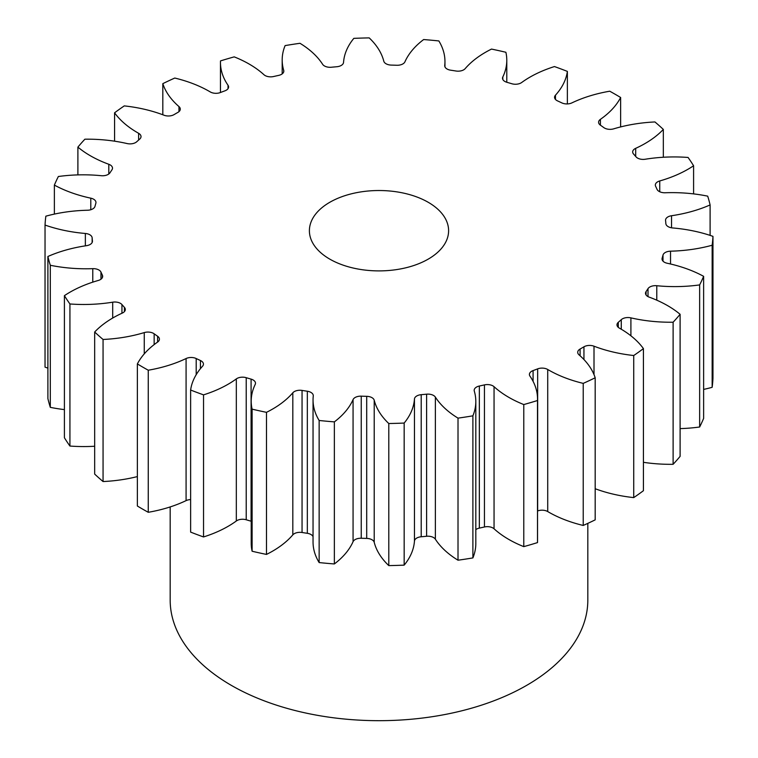 <?xml version="1.0" encoding="UTF-8"?>
<svg xmlns="http://www.w3.org/2000/svg" width="758" height="758" viewBox="0 0 758 758"><rect width="100%" height="100%" fill="white"/><g stroke="black" fill="none" stroke-linecap="round" stroke-linejoin="round"><path stroke-width="1.14" d="M428.223 202.291A69.603 40.183 0 0 0 352.366 193.584A69.603 40.183 0 0 0 309.397 230.707A69.603 40.183 0 0 0 329.777 259.122A69.603 40.183 0 0 0 405.634 267.839A69.603 40.183 0 0 0 448.603 230.707A69.603 40.183 0 0 0 428.223 202.291M170.18 506.931L170.18 600.118A208.82 120.56 0 0 0 231.342 685.374A208.82 120.56 0 0 0 458.912 711.506A208.82 120.56 0 0 0 587.82 600.118L587.82 523.371M643.428 348.614L643.428 490.701A334.107 192.892 0 0 1 633.735 497.608L633.735 355.521A334.107 192.892 0 0 0 643.428 348.614A107.124 61.853 180 0 0 620.252 328.631A107.124 61.853 180 0 0 619.371 328.119A7.931 4.586 180 0 1 619.305 328.081A7.931 4.586 180 0 1 616.984 324.841A7.931 4.586 180 0 1 618.301 322.311L618.301 327.38M680.106 314.295L680.106 456.382A334.107 192.892 0 0 1 673.113 464.303L673.113 322.216A334.107 192.892 0 0 0 680.106 314.295A107.124 61.853 180 0 0 667.646 305.663A107.124 61.853 180 0 0 649.199 297.136A7.931 4.586 180 0 1 647.825 296.511A7.931 4.586 180 0 1 645.503 293.27A7.931 4.586 180 0 1 646.062 291.584L646.062 294.947M648.014 296.615L648.014 288.637A7.931 4.586 180 0 1 656.788 285.728A107.124 61.853 180 0 0 699.643 284.913A334.107 192.892 0 0 0 703.623 276.329A107.124 61.853 180 0 0 667.211 263.253A7.931 4.586 180 0 1 664.359 262.202A7.931 4.586 180 0 1 662.037 258.961A7.931 4.586 180 0 1 662.141 258.203L662.141 259.719M663.004 261.15L663.004 255.086A7.931 4.586 180 0 1 670.527 251.182A107.124 61.853 180 0 0 712.15 245.241A334.107 192.892 0 0 0 712.965 236.363A107.124 61.853 180 0 0 672.64 227.95A7.931 4.586 180 0 1 668.177 226.651A7.931 4.586 180 0 1 665.856 223.61A287.121 165.765 180 0 0 665.571 220.464A7.931 4.586 180 0 1 665.552 220.18A7.931 4.586 180 0 1 671.531 215.736L671.531 227.807M671.531 215.736A107.124 61.853 180 0 0 710.104 204.935A334.107 192.892 0 0 0 707.697 196.151A107.124 61.853 180 0 0 665.221 192.759A7.931 4.586 180 0 1 659.109 191.423A7.931 4.586 180 0 1 657.034 189.329A287.121 165.765 180 0 0 655.623 186.288A7.931 4.586 180 0 1 655.329 185.056A7.931 4.586 180 0 1 659.744 180.954L659.744 191.755M659.744 180.954A107.124 61.853 180 0 0 693.589 165.756A334.107 192.892 0 0 0 688.075 157.456A107.124 61.853 180 0 0 645.304 159.227A7.931 4.586 180 0 1 637.544 158.062A7.931 4.586 180 0 1 636.057 156.859A287.121 165.765 180 0 0 633.574 154.054A7.931 4.586 180 0 1 632.674 151.932A7.931 4.586 180 0 1 635.687 148.341L635.687 156.442M635.687 148.341A107.124 61.853 180 0 0 663.326 129.41A334.107 192.892 0 0 0 654.94 121.953A107.124 61.853 180 0 0 613.743 128.832A7.931 4.586 180 0 1 604.448 128.007A7.931 4.586 180 0 1 603.842 127.619A287.121 165.765 180 0 0 600.402 125.165A7.931 4.586 180 0 1 598.593 122.256A7.931 4.586 180 0 1 600.421 119.328L600.421 125.174M600.421 119.328A107.124 61.853 180 0 0 620.631 97.498A334.107 192.892 0 0 0 615.25 94.314A334.107 192.892 0 0 0 609.745 91.206A107.124 61.853 180 0 0 571.92 102.88A7.931 4.586 180 0 1 561.801 102.88A287.121 165.765 180 0 0 557.556 100.899A7.931 4.586 180 0 1 556.884 100.549A7.931 4.586 180 0 1 554.562 97.308A7.931 4.586 180 0 1 555.472 95.186L555.472 99.44M555.472 95.186A107.124 61.853 180 0 0 567.372 71.404A334.107 192.892 0 0 0 554.458 66.562A107.124 61.853 180 0 0 521.675 82.508A7.931 4.586 180 0 1 511.783 83.731A287.121 165.765 180 0 0 506.913 82.3A7.931 4.586 180 0 1 504.837 81.438A7.931 4.586 180 0 1 502.507 78.197A7.931 4.586 180 0 1 502.81 76.965L502.81 79.438M502.81 76.965A107.124 61.853 180 0 0 506.789 60.261A107.124 61.853 180 0 0 505.889 52.274A334.107 192.892 0 0 0 491.516 49.081A107.124 61.853 180 0 0 465.185 68.627A7.931 4.586 180 0 1 455.946 71.006A287.121 165.765 180 0 0 450.669 70.191A7.931 4.586 180 0 1 447.04 68.997A7.931 4.586 180 0 1 444.719 65.757A7.931 4.586 180 0 1 444.728 65.463L444.728 66.05M444.728 65.463A107.124 61.853 180 0 0 444.955 61.502A107.124 61.853 180 0 0 438.854 40.941A334.107 192.892 0 0 0 423.646 39.549A107.124 61.853 180 0 0 404.933 61.824A7.931 4.586 180 0 1 396.756 65.264A287.121 165.765 180 0 0 391.299 65.093A7.931 4.586 180 0 1 386.03 63.757A7.931 4.586 180 0 1 383.785 61.18A107.124 61.853 180 0 0 369.203 37.9A334.107 192.892 0 0 0 353.834 38.364A107.124 61.853 180 0 0 343.545 62.402A7.931 4.586 180 0 1 336.789 66.742A287.121 165.765 180 0 0 331.388 67.235A7.931 4.586 180 0 1 324.462 65.955A7.931 4.586 180 0 1 322.633 64.316A107.124 61.853 180 0 0 299.988 43.291A334.107 192.892 0 0 0 285.112 45.594A107.124 61.853 180 0 0 282.184 59.948L282.184 73.886M283.71 71.868L283.71 70.333A7.931 4.586 180 0 1 283.824 71.1A7.931 4.586 180 0 1 278.66 75.393A287.121 165.765 180 0 0 273.562 76.53A7.931 4.586 180 0 1 265.035 75.506A7.931 4.586 180 0 1 263.945 74.71A107.124 61.853 180 0 0 249.174 64.06A107.124 61.853 180 0 0 234.222 56.869A334.107 192.892 0 0 0 220.502 60.905A107.124 61.853 180 0 0 220.464 62.44L220.464 92.504M228.035 88.658L228.035 85.275A7.931 4.586 180 0 1 228.594 86.971A7.931 4.586 180 0 1 224.918 90.837A287.121 165.765 180 0 0 220.341 92.552A7.931 4.586 180 0 1 210.345 91.974A7.931 4.586 180 0 1 210.279 91.936A107.124 61.853 180 0 0 209.398 91.424A107.124 61.853 180 0 0 174.776 78.046A334.107 192.892 0 0 0 162.818 83.645L162.818 114.771M621.276 329.228L621.276 319.668A287.121 165.765 180 0 1 618.301 322.311M621.276 319.668A7.931 4.586 180 0 1 630.902 317.867L630.902 335.794M673.113 322.216A107.124 61.853 180 0 1 630.902 317.867M648.014 288.637A287.121 165.765 180 0 1 646.062 291.584M663.004 255.086A287.121 165.765 180 0 1 662.141 258.203M283.71 70.333A107.124 61.853 180 0 1 282.184 59.948M228.035 85.275A107.124 61.853 180 0 1 220.464 62.44M178.964 111.653L178.964 106.575A107.124 61.853 180 0 1 162.818 83.645M178.964 106.575A7.931 4.586 180 0 1 180.29 109.114A7.931 4.586 180 0 1 177.912 112.383A287.121 165.765 180 0 0 174.056 114.619A7.931 4.586 180 0 1 163.993 115.216A107.124 61.853 180 0 0 124.265 105.893A334.107 192.892 0 0 0 114.572 112.809L114.572 141.187M138.629 140.05L138.629 133.304A107.124 61.853 180 0 1 114.572 112.809M138.629 133.304A7.931 4.586 180 0 1 141.016 136.573A7.931 4.586 180 0 1 139.699 139.112A287.121 165.765 180 0 0 136.724 141.755A7.931 4.586 180 0 1 127.098 143.556A107.124 61.853 180 0 0 84.887 139.197A334.107 192.892 0 0 0 77.894 147.118L77.894 174.89M108.801 173.999L108.801 164.278A107.124 61.853 180 0 1 77.894 147.118M108.801 164.278A7.931 4.586 180 0 1 112.497 168.153A7.931 4.586 180 0 1 111.938 169.839A287.121 165.765 180 0 0 109.986 172.777A7.931 4.586 180 0 1 101.212 175.695A107.124 61.853 180 0 0 58.357 176.51A334.107 192.892 0 0 0 54.377 185.094L54.377 214.097M90.789 209.739L90.789 198.17A107.124 61.853 180 0 1 54.377 185.094M90.789 198.17A7.931 4.586 180 0 1 95.963 202.462A7.931 4.586 180 0 1 95.859 203.22A287.121 165.765 180 0 0 94.996 206.337A7.931 4.586 180 0 1 87.473 210.241A107.124 61.853 180 0 0 45.85 216.182A334.107 192.892 0 0 0 45.035 225.06L45.035 367.137A107.124 61.853 180 0 0 47.896 368.113M85.36 245.848L85.36 233.473A107.124 61.853 180 0 1 45.035 225.06M85.36 233.473A7.931 4.586 180 0 1 92.144 237.813L92.144 242.494M92.429 241.527L92.429 240.959A287.121 165.765 180 0 1 92.144 237.813M92.429 240.959A7.931 4.586 180 0 1 92.448 241.243A7.931 4.586 180 0 1 86.469 245.687A107.124 61.853 180 0 0 47.896 256.488A334.107 192.892 0 0 0 50.303 265.272L50.303 407.349A107.124 61.853 180 0 0 64.411 409.604M92.779 282.147L92.779 268.664A107.124 61.853 180 0 1 50.303 265.272M92.779 268.664A7.931 4.586 180 0 1 100.966 272.094L100.966 279.2M102.377 277.589L102.377 275.135A287.121 165.765 180 0 1 100.966 272.094M102.377 275.135A7.931 4.586 180 0 1 102.671 276.367A7.931 4.586 180 0 1 98.256 280.469A107.124 61.853 180 0 0 64.411 295.667A334.107 192.892 0 0 0 69.925 303.967L69.925 446.045A107.124 61.853 180 0 0 94.674 446.244M112.696 318.038L112.696 302.186A107.124 61.853 180 0 1 69.925 303.967M112.696 302.186A7.931 4.586 180 0 1 121.943 304.555L121.943 313.253M124.426 311.604L124.426 307.369A287.121 165.765 180 0 1 121.943 304.555M124.426 307.369A7.931 4.586 180 0 1 125.326 309.491A7.931 4.586 180 0 1 122.313 313.082A107.124 61.853 180 0 0 94.674 332.013A334.107 192.892 0 0 0 103.06 339.47L103.06 481.548A107.124 61.853 180 0 0 137.369 476.583M144.257 353.882L144.257 332.591A107.124 61.853 180 0 1 103.06 339.47M144.257 332.591A7.931 4.586 180 0 1 154.158 333.804L154.158 344.606M157.598 342.085L157.598 336.249A287.121 165.765 180 0 1 154.158 333.804M157.598 336.249A7.931 4.586 180 0 1 159.407 339.167A7.931 4.586 180 0 1 157.579 342.095A107.124 61.853 180 0 0 137.369 363.925A334.107 192.892 0 0 0 148.255 370.217L148.255 512.294A107.124 61.853 180 0 0 186.08 500.621L186.08 358.543A107.124 61.853 180 0 1 148.255 370.217M186.08 358.543A7.931 4.586 180 0 1 196.199 358.534L196.199 374.698M200.444 368.672L200.444 360.524A287.121 165.765 180 0 1 196.199 358.534M200.444 360.524A7.931 4.586 180 0 1 203.438 364.115A7.931 4.586 180 0 1 202.528 366.237A107.124 61.853 180 0 0 190.628 390.019A334.107 192.892 0 0 0 203.542 394.861L203.542 536.948A107.124 61.853 180 0 0 236.325 520.992L236.325 378.905A107.124 61.853 180 0 1 203.542 394.861M236.325 378.905A7.931 4.586 180 0 1 246.217 377.692L246.217 519.77A7.931 4.586 0 0 0 236.325 520.992M251.211 521.239A7.931 4.586 0 0 0 251.088 521.201L251.088 379.123A287.121 165.765 180 0 1 246.217 377.692M251.088 379.123A7.931 4.586 180 0 1 255.493 383.226A7.931 4.586 180 0 1 255.19 384.458A107.124 61.853 180 0 0 251.211 401.162L251.211 543.24A107.124 61.853 180 0 0 252.111 551.237A334.107 192.892 0 0 0 266.484 554.42A107.124 61.853 180 0 0 292.815 534.873L292.815 392.796A107.124 61.853 180 0 1 266.484 412.333L266.484 554.42M266.484 412.333A334.107 192.892 0 0 1 252.111 409.149A107.124 61.853 180 0 1 251.211 401.162M292.815 392.796A7.931 4.586 180 0 1 302.054 390.417L302.054 532.495A7.931 4.586 0 0 0 292.815 534.873M313.045 536.645A7.931 4.586 0 0 0 307.331 533.31L307.331 391.232A287.121 165.765 180 0 1 302.054 390.417M307.331 391.232A7.931 4.586 180 0 1 313.281 395.667A7.931 4.586 180 0 1 313.272 395.96A107.124 61.853 180 0 0 313.045 399.911L313.045 541.998A107.124 61.853 180 0 0 319.146 562.569A334.107 192.892 0 0 0 334.354 563.952A107.124 61.853 180 0 0 353.067 541.676L353.067 399.599A107.124 61.853 180 0 1 334.354 421.874L334.354 563.952M334.354 421.874A334.107 192.892 0 0 1 319.146 420.482A107.124 61.853 180 0 1 313.045 399.911M353.067 399.599A7.931 4.586 180 0 1 361.244 396.159L361.244 538.246A7.931 4.586 0 0 0 353.067 541.676M366.701 396.33A7.931 4.586 180 0 1 374.215 400.243A107.124 61.853 180 0 0 388.797 423.523L388.797 565.601A107.124 61.853 180 0 1 374.215 542.321A7.931 4.586 0 0 0 366.701 538.407L366.701 396.33A287.121 165.765 180 0 1 361.244 396.159M388.797 423.523A334.107 192.892 0 0 0 404.166 423.059L404.166 565.136A107.124 61.853 180 0 0 414.455 541.098L414.455 399.021A107.124 61.853 180 0 1 404.166 423.059M414.455 399.021A7.931 4.586 180 0 1 421.211 394.681L421.211 536.759A7.931 4.586 0 0 0 414.455 541.098M426.612 394.179A7.931 4.586 180 0 1 435.367 397.107A107.124 61.853 180 0 0 458.012 418.132L458.012 560.209A107.124 61.853 180 0 1 435.367 539.194A7.931 4.586 0 0 0 426.612 536.266L426.612 394.179A287.121 165.765 180 0 1 421.211 394.681M458.012 418.132A334.107 192.892 0 0 0 472.888 415.829L472.888 557.916A107.124 61.853 180 0 0 475.816 543.552L475.816 401.475A107.124 61.853 180 0 1 472.888 415.829M484.438 384.893A7.931 4.586 180 0 1 494.055 386.703A107.124 61.853 180 0 0 523.778 404.554L523.778 546.632A107.124 61.853 180 0 1 494.055 528.79A7.931 4.586 0 0 0 484.438 526.981L484.438 384.893A287.121 165.765 180 0 1 479.34 386.03A7.931 4.586 180 0 0 474.176 390.323A7.931 4.586 180 0 0 474.29 391.09A107.124 61.853 180 0 1 475.816 401.475M523.778 404.554A334.107 192.892 0 0 0 537.498 400.518L537.498 542.595A107.124 61.853 180 0 0 537.536 541.06L537.536 398.983A107.124 61.853 180 0 1 537.498 400.518M537.659 368.871A7.931 4.586 180 0 1 547.721 369.487A107.124 61.853 180 0 0 583.224 383.377L583.224 525.455A107.124 61.853 180 0 1 547.721 511.565A7.931 4.586 0 0 0 537.659 510.949L537.659 368.871A287.121 165.765 180 0 1 533.082 370.586A7.931 4.586 180 0 0 529.406 374.452A7.931 4.586 180 0 0 529.965 376.148A107.124 61.853 180 0 1 537.536 398.983M583.224 383.377A334.107 192.892 0 0 0 595.182 377.778L595.182 519.865A334.107 192.892 0 0 1 583.224 525.455M583.944 359.538L583.944 346.804A287.121 165.765 180 0 1 580.088 349.04A7.931 4.586 180 0 0 577.71 352.309A7.931 4.586 180 0 0 579.036 354.848A107.124 61.853 180 0 1 595.182 377.778M583.944 346.804A7.931 4.586 180 0 1 594.007 346.198L594.007 374.613M633.735 355.521A107.124 61.853 180 0 1 594.007 346.198M673.113 464.303A107.124 61.853 180 0 1 643.428 462.314M633.735 497.608A107.124 61.853 180 0 1 595.182 488.73M523.778 546.632A334.107 192.892 0 0 0 537.498 542.595M484.438 526.981A287.121 165.765 180 0 1 479.34 528.108A7.931 4.586 0 0 0 475.816 529.615M458.012 560.209A334.107 192.892 0 0 0 472.888 557.916M426.612 536.266A287.121 165.765 180 0 1 421.211 536.759M388.797 565.601A334.107 192.892 0 0 0 404.166 565.136M366.701 538.407A287.121 165.765 180 0 1 361.244 538.246M307.331 533.31A287.121 165.765 180 0 1 302.054 532.495M251.088 521.201A287.121 165.765 180 0 1 246.217 519.77M190.628 390.019L190.628 532.107A334.107 192.892 0 0 0 203.542 536.948M190.628 499.579A7.931 4.586 0 0 0 186.08 500.621M137.369 363.925L137.369 506.012A334.107 192.892 0 0 0 148.255 512.294M94.674 332.013L94.674 474.091A334.107 192.892 0 0 0 103.06 481.548M64.411 295.667L64.411 437.754A334.107 192.892 0 0 0 69.925 446.045M47.896 256.488L47.896 398.566A334.107 192.892 0 0 0 50.303 407.349M712.15 245.241L712.15 387.319A334.107 192.892 0 0 0 712.965 378.45L712.965 236.363M712.15 387.319A107.124 61.853 180 0 1 703.623 389.404M699.643 284.913L699.643 427A334.107 192.892 0 0 0 703.623 418.407L703.623 276.329M699.643 427A107.124 61.853 180 0 1 680.106 428.611M710.104 204.935L710.104 235.397M693.589 165.756L693.589 193.896M663.326 129.41L663.326 157.257M620.631 97.498L620.631 126.918M567.372 71.404L567.372 103.922M252.111 409.149L252.111 551.237M319.146 420.482L319.146 562.569M580.088 349.04L580.088 355.767M547.721 369.487L547.721 511.565M533.082 370.586L533.082 381.331M494.055 386.703L494.055 528.79M479.34 386.03L479.34 528.108M435.367 397.107L435.367 539.194M374.215 400.243L374.215 542.321M670.527 251.182L670.527 264.002M656.788 285.728L656.788 300.187M444.955 61.502L444.955 66.865M506.789 60.261L506.789 82.262"/></g></svg>
